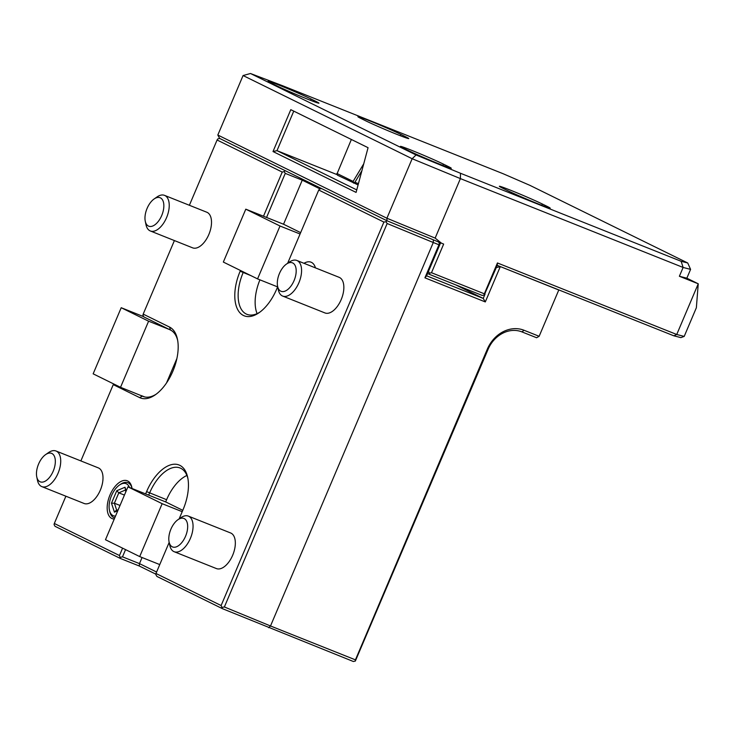 <?xml version="1.0" encoding="UTF-8"?>
<svg xmlns="http://www.w3.org/2000/svg" width="735" height="735" viewBox="0 0 735 735"><rect width="100%" height="100%" fill="white"/><g stroke="black" fill="none" stroke-linecap="round" stroke-linejoin="round"><path stroke-width="1.1" d="M217.082 140.008L217.735 138.952L219.646 138.428L285.061 170.612L284.215 171.613L282.231 172.064L217.082 140.008L189.382 205.276M174.406 240.565L143.187 314.111L169.546 327.075A38.33 20.295 111.8 0 1 177.447 339.23A38.33 20.295 111.8 0 1 155.25 394.842A38.33 20.295 111.8 0 1 139.613 397.598L113.254 384.635L80.868 460.918M282.231 172.064L263.488 216.228M240.455 270.48L240.143 271.233A38.33 20.295 -68.2 0 0 237.203 308.571A38.33 20.295 -68.2 0 0 259.069 312.715A38.33 20.295 -68.2 0 0 276.645 289.195L277.692 286.733M287.661 263.24L318.742 190.025L319.587 189.014L321.562 188.573L386.977 220.757L443.655 244.075L431.491 272.722L484.337 293.807L497.43 262.955L676.733 334.489L673.876 335.821L557.644 289.443L558.784 290.003L539.141 336.29L536.605 337.742L521.96 331.908A28.748 24.365 -63.8 0 0 488.086 349.318L355.345 661.059L353.36 661.5L222.337 608.626L221.116 605.539L383.89 222.071L318.742 190.025M169.179 542.375L155.976 573.484L221.116 605.539M145.622 493.911L146.596 491.614A38.33 20.295 111.8 0 1 169.95 465.08A38.33 20.295 111.8 0 1 187.71 477.484A38.33 20.295 111.8 0 1 183.098 509.575L179.147 518.882M65.893 496.208L54.316 523.476L119.465 555.522L122.589 548.163M315.444 267.88A20.36 10.786 -68.2 0 0 311.475 262.377A20.36 10.786 -68.2 0 0 303.987 263.305M132.052 488.49A20.36 10.786 -68.2 0 0 131.859 487.424A20.36 10.786 -68.2 0 0 127.669 480.966A20.36 10.786 -68.2 0 0 110.02 494.931A20.36 10.786 -68.2 0 0 111.766 518.432A20.36 10.786 -68.2 0 0 114.265 519.029M296.866 260.466L339.147 277.334A19.165 10.152 111.8 0 1 339.533 277.508A19.165 10.152 111.8 0 1 341.325 299.264A19.165 10.152 111.8 0 1 324.943 312.935L282.663 296.067A19.165 10.152 -68.2 0 0 299.044 282.396A19.165 10.152 -68.2 0 0 297.252 260.64A19.165 10.152 111.8 0 0 296.866 260.466A19.165 10.152 111.8 0 0 289.434 262.018L286.475 264.067A15.334 8.122 111.8 0 1 292.732 262.965A15.334 8.122 -68.2 0 1 294.046 280.66A15.334 8.122 -68.2 0 1 280.761 291.17A15.334 8.122 111.8 0 1 277.6 286.31A15.334 8.122 111.8 0 1 286.475 264.067M188.353 516.108L230.634 532.976A19.165 10.152 111.8 0 1 231.02 533.151A19.165 10.152 111.8 0 1 232.811 554.907A19.165 10.152 111.8 0 1 216.43 568.578L174.149 551.709A19.165 10.152 -68.2 0 0 190.53 538.038A19.165 10.152 -68.2 0 0 188.739 516.282A19.165 10.152 111.8 0 0 188.353 516.108A19.165 10.152 111.8 0 0 180.92 517.661L177.962 519.7A15.334 8.122 111.8 0 1 184.219 518.607A15.334 8.122 -68.2 0 1 185.532 536.302A15.334 8.122 -68.2 0 1 172.247 546.812A15.334 8.122 111.8 0 1 169.087 541.952A15.334 8.122 111.8 0 1 177.962 519.7M164.53 195.363L206.811 212.231A19.165 10.152 111.8 0 1 207.187 212.397A19.165 10.152 111.8 0 1 208.988 234.153A19.165 10.152 111.8 0 1 192.607 247.833L150.326 230.965A19.165 10.152 -68.2 0 0 166.707 217.284A19.165 10.152 -68.2 0 0 164.916 195.528A19.165 10.152 111.8 0 0 164.53 195.363A19.165 10.152 111.8 0 0 157.088 196.906L154.139 198.955A15.334 8.122 111.8 0 1 160.395 197.853A15.334 8.122 -68.2 0 1 161.709 215.548A15.334 8.122 -68.2 0 1 148.424 226.058A15.334 8.122 111.8 0 1 145.264 221.198A15.334 8.122 111.8 0 1 154.139 198.955M56.016 451.005L98.297 467.873A19.165 10.152 111.8 0 1 98.674 468.039A19.165 10.152 111.8 0 1 100.474 489.795A19.165 10.152 111.8 0 1 84.093 503.475L41.812 486.607A19.165 10.152 -68.2 0 0 58.194 472.927A19.165 10.152 -68.2 0 0 56.402 451.171A19.165 10.152 111.8 0 0 56.016 451.005A19.165 10.152 111.8 0 0 48.574 452.549L45.625 454.597A15.334 8.122 111.8 0 1 51.882 453.495A15.334 8.122 -68.2 0 1 53.196 471.19A15.334 8.122 -68.2 0 1 39.91 481.701A15.334 8.122 111.8 0 1 36.75 476.84A15.334 8.122 111.8 0 1 45.625 454.597M143.187 314.111L142.93 315.186L143.867 316.932L169.353 329.473L148.599 321.195L121.211 307.717L143.748 316.712M219.646 138.428L217.817 135.038L386.904 218.231L435.148 238.103L441.505 243.221M455.507 284.776L483.217 298.41L485.302 301.929L500.269 266.667L496.309 267.549L497.246 265.353L558.784 290.003M557.644 289.443L499.129 266.107M497.246 265.353L497.43 262.955M484.337 293.807L484.246 295.001L482.261 295.452L429.415 274.366L429.506 273.163L431.491 272.722M496.309 267.549L484.246 295.001M440.587 242.835L426.594 275.818L483.217 298.41L485.082 294M485.302 301.929L424.913 277.83L438.942 244.773L433.283 242.513L433.319 239.849M539.141 336.29L524.037 330.263A31.146 26.396 -63.8 0 0 487.342 349.125L355.437 659.855L270.508 625.972L433.283 242.513L387.152 223.513L385.967 221.731L386.977 220.757L386.904 218.231L412.16 158.723L460.404 178.605L683.118 267.457L679.379 276.268L698.25 283.802L696.357 307.754L684.202 336.409L676.733 334.489L698.25 283.802L686.839 278.188L679.379 276.268M684.202 336.409L680.904 337.622L673.876 335.821M435.148 238.103L460.404 178.605L460.496 173.267L681.143 261.302L687.73 262.992L529.907 185.349L503.172 173.745L282.525 85.71L250.47 73.5L416.056 154.966L460.496 173.267M217.817 135.038L243.074 75.54L412.16 158.723L416.056 154.966M356.089 192.414L273.016 151.539L290.794 109.671L368.06 147.689L356.089 192.414M681.143 261.302L683.118 267.457L690.588 269.377L686.839 278.188M356.76 189.906L276.985 150.657L273.016 151.539M351.367 139.475L336.878 174.177L337.512 175.233L358.092 184.935M293.761 111.132L276.985 150.657L337.172 174.664M438.795 242.1L439.686 244.966M426.594 275.818L424.913 277.83M438.942 244.773L439.778 243.763M428.459 271.408L429.506 273.163M429.415 274.366L427.586 273.466M285.061 170.612L321.562 188.573M285.263 173.377L266.557 217.45L283.545 224.23L302.25 180.158L285.263 173.377L284.215 171.613M320.056 188.913L302.25 180.158L302.894 179.386M383.89 222.071L385.967 221.731M268.679 627.718L270.508 625.972L224.377 606.972L222.301 607.321M224.377 606.972L387.152 223.513M355.437 659.855L355.345 661.059M155.976 573.484L155.875 574.687L156.923 576.442L222.337 608.626M155.912 574.191L139.292 566.014L120.421 558.481L55.006 526.297L54.059 524.551L54.316 523.476M169.353 329.473L170.492 330.033A35.932 19.027 111.8 0 1 177.659 340.36M156.188 394.171A35.932 19.027 111.8 0 1 143.15 396.468A35.932 19.027 111.8 0 1 142.434 396.147L120.531 387.308L93.152 373.83L121.211 307.717M113.677 383.936L113.254 384.635M119.465 555.522L120.421 558.481M186.901 475.462A35.932 19.027 -68.2 0 0 166.606 499.708L165.669 501.913L148.681 495.133L149.618 492.928A35.932 19.027 111.8 0 1 180.047 467.974A35.932 19.027 111.8 0 1 187.93 478.614M142.066 557.525L139.475 563.616L122.497 556.836L120.512 557.286M122.497 556.836L125.556 549.624M148.681 495.133L127.927 486.846L105.472 539.738L139.696 556.579L159.752 564.581M127.927 486.846L162.15 503.686L139.696 556.579M182.206 511.689L162.15 503.686M165.669 501.913L182.785 510.329M156.592 572.032L139.475 563.616L139.292 566.014M148.599 321.195L120.531 387.308M144.694 396.946L141.295 395.586M176.896 358.515L166.496 383.008M277.619 286.898L257.562 278.896L280.017 226.003L300.073 234.006M257.562 278.896L223.339 262.064L245.793 209.172L266.557 217.45M257.094 313.625A35.932 19.027 111.8 0 1 259.933 279.842M243.423 271.941L243.166 272.547A35.932 19.027 -68.2 0 0 246.96 314.341A35.932 19.027 -68.2 0 0 260.006 312.044M280.017 226.003L245.793 209.172M283.545 224.23L300.652 232.646M690.588 269.377L687.73 262.992M405.426 136.655L400.86 134.404A25.155 0.882 23 0 0 374.988 123.011A25.155 0.882 23 0 0 357.89 116.672A25.155 0.882 23 0 0 361.225 118.592L365.782 120.843A25.155 0.882 23 0 0 391.654 132.236A25.155 0.882 23 0 0 408.761 138.575A25.155 0.882 23 0 0 405.426 136.655L405.058 137.509M315.618 101.246L311.052 99.004A25.155 0.882 23 0 0 285.18 87.612A25.155 0.882 23 0 0 268.082 81.263A25.155 0.882 23 0 0 271.417 83.193L275.983 85.435A25.155 0.882 23 0 0 301.846 96.827A25.155 0.882 23 0 0 318.953 103.166A25.155 0.882 23 0 0 315.618 101.246L315.251 102.101M507.251 190.439A25.155 0.882 23 0 0 533.123 201.831A25.155 0.882 23 0 0 550.221 208.17A25.155 0.882 23 0 0 546.886 206.25L542.32 204.008A25.155 0.882 23 0 0 516.457 192.616A25.155 0.882 23 0 0 499.35 186.277A25.155 0.882 23 0 0 502.685 188.197L507.251 190.439M408.32 150.546A25.155 0.882 23 0 0 434.192 161.939A25.155 0.882 23 0 0 451.29 168.278A25.155 0.882 23 0 0 447.955 166.358L443.389 164.107A25.155 0.882 23 0 0 417.517 152.715A25.155 0.882 23 0 0 400.419 146.375A25.155 0.882 23 0 0 403.754 148.295L408.32 150.546M243.074 75.54L250.47 73.5M353.517 183.107L353.673 182.464L354.922 182.262L358.432 183.658M353.673 182.464L353.103 181.416L363.742 163.804M336.933 173.46L353.103 181.416M354.922 182.262L361.896 170.704M115.524 516.071A17.245 9.132 111.8 0 1 109.423 510.099L109.726 511.532A18.807 9.959 -68.2 0 0 113.594 517.495A18.807 9.959 -68.2 0 0 114.743 517.899M131.997 488.169A18.807 9.959 -68.2 0 0 128.285 482.895A18.807 9.959 -68.2 0 0 120.614 484.246L119.41 485.072A17.245 9.132 -68.2 0 0 111.499 495.666A17.245 9.132 111.8 0 0 109.423 510.099M129.47 487.461A17.245 9.132 -68.2 0 0 119.41 485.072M126.2 490.906L125.005 487.241L116.773 490.723L111.481 503.181L114.43 512.157L115.753 510.742L118.225 509.695M111.481 503.181L114.394 503.218L116.727 510.329M116.773 490.723L118.804 492.836L114.394 503.218L120.025 505.459M125.005 487.241L125.795 491.862M124.426 495.078L118.804 492.836L125.226 490.116M282.663 296.067A19.165 10.152 -68.2 0 1 282.286 295.902A19.165 10.152 111.8 0 1 278.335 289.829L277.6 286.31M174.149 551.709A19.165 10.152 -68.2 0 1 173.772 551.544A19.165 10.152 111.8 0 1 169.822 545.471L169.087 541.952M150.326 230.965A19.165 10.152 -68.2 0 1 149.949 230.79A19.165 10.152 111.8 0 1 145.999 224.717L145.264 221.198M41.812 486.607A19.165 10.152 -68.2 0 1 41.436 486.432A19.165 10.152 111.8 0 1 37.485 480.359L36.75 476.84M487.342 349.125L488.086 349.318M524.037 330.263L521.96 331.908M169.546 327.075L170.492 330.033M139.613 397.598L142.434 396.147L143.885 396.735M146.596 491.614L166.606 499.708M240.143 271.233L251.048 275.689M400.299 135.718L400.86 134.404M310.501 100.309L311.052 99.004M542.32 204.008L541.768 205.313M546.528 207.105L546.886 206.25M443.389 164.107L442.837 165.421M447.587 167.213L447.955 166.358M114.43 512.157L117.784 510.742"/></g></svg>
